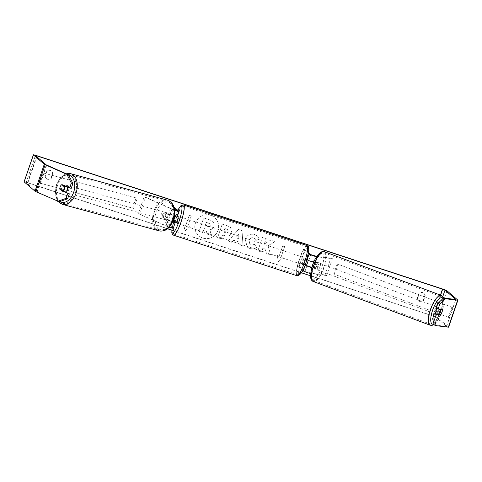 <?xml version="1.0" encoding="UTF-8"?>
<svg xmlns="http://www.w3.org/2000/svg" width="482" height="482" viewBox="0 0 482 482"><rect width="100%" height="100%" fill="white"/><g stroke="black" fill="none" stroke-linecap="round" stroke-linejoin="round"><path stroke-width="0.36" stroke-dasharray="2.41 1.81" d="M172.887 221.352L172.327 220.877A3.573 0.663 108.2 0 1 174.183 215.484L175.406 216.557L166.905 213.327A3.573 2.326 -74.7 0 0 165.121 215.641A3.573 2.326 -74.7 0 0 165.049 218.714L168.043 220.268A4.29 0.319 19 0 0 172.628 221.943M174.345 216.508A4.29 0.319 -161 0 1 169.899 214.882L165.597 212.966A3.573 2.326 -74.7 0 0 163.814 215.279A3.573 2.326 -74.7 0 0 163.741 218.358M173.152 221.142L173.996 221.425A3.573 0.663 108.2 0 1 175.852 216.032L177.039 217.057A4.29 0.319 -161 0 1 177.093 217.135M173.267 228.251A4.29 0.319 19 0 0 173.213 228.173L167.314 223.106L165.645 222.557L171.574 227.667L167.381 226.353L138.316 213.647L144.118 196.807L171.869 209.152A4.29 0.319 19 0 0 174.592 210.212M139.623 214.008L145.425 197.168L174.574 210.062M138.316 213.647L166.073 225.998A4.29 0.319 19 0 0 169.176 227.185M174.219 208.097L171.441 205.718L173.882 206.929M165.645 222.557L171.441 205.718M167.314 223.106L173.11 206.26M145.425 197.168L144.118 196.807M165.049 218.714L172.689 221.798M174.183 215.484L175.852 216.032M172.327 220.877L172.996 221.093M166.905 213.327L165.597 212.966M305.1 265.046L304.07 264.16L305.733 264.708A3.573 0.663 108.2 0 1 307.588 259.316L308.781 260.34L317.319 262.817A3.573 1.175 -69.5 0 1 316.873 265.57A3.573 1.175 -69.5 0 1 315.463 268.209L313.053 267.914A4.29 0.319 -161 0 1 311.727 267.612M315.74 262.226A3.573 1.175 -69.5 0 1 315.294 264.98A3.573 1.175 -69.5 0 1 313.884 267.618L311.8 267.365M302.768 270.462L297.388 265.841L299.051 266.389L304.955 271.456L309.498 273.047L325.073 274.939L326.651 275.529L332.453 258.689L316.879 256.798A4.29 0.319 -161 0 1 316.584 256.749M313.655 262.238A4.29 0.319 19 0 0 314.909 262.527L317.319 262.817M326.651 275.529L311.083 273.637A4.29 0.319 -161 0 1 310.553 273.541M308.522 252.695L304.853 249.549L303.184 249.001L308.39 253.466M299.051 266.389L304.853 249.549M297.388 265.841L303.184 249.001M304.07 264.16A3.573 0.663 108.2 0 1 305.925 258.768L306.913 259.617M325.073 274.939L330.869 258.099L332.453 258.689M330.869 258.099L316.819 256.394M307.588 259.316L305.925 258.768M313.884 267.618L315.463 268.209M437.084 308.697A3.573 1.175 -69.5 0 1 438.548 307.564A3.573 1.175 -69.5 0 1 438.5 311.053A3.573 1.175 -69.5 0 1 436.047 314.252A3.573 1.175 -69.5 0 1 435.752 313.927M438.548 307.564L439.813 308.034A3.573 1.175 -69.5 0 0 438.518 308.92L439.343 309.227M439.813 308.034A3.573 1.175 -69.5 0 1 440.229 309.125L441.054 309.432M312.896 264.69A3.573 1.175 -69.5 0 1 314.047 262.371L315.945 263.082A3.573 1.175 -69.5 0 1 317.24 262.196A3.573 1.175 -69.5 0 1 317.656 263.286L315.764 262.582A3.573 1.175 -69.5 0 1 315.294 264.98A3.573 1.175 -69.5 0 1 314.137 267.293L316.035 268.004A3.573 1.175 -69.5 0 1 314.74 268.89A3.573 1.175 -69.5 0 1 314.324 267.799L312.426 267.088A3.573 1.175 -69.5 0 1 312.896 264.69M316.053 265.871A3.573 1.175 -69.5 0 1 318.506 262.672A3.573 1.175 -69.5 0 1 318.451 266.16A3.573 1.175 -69.5 0 1 315.999 269.36A3.573 1.175 -69.5 0 1 316.053 265.871M315.764 262.582L314.047 262.371M312.426 267.088L314.137 267.293M438.343 314.174A3.573 1.175 -69.5 0 0 438.608 313.842L440.819 314.668M438.289 314.234A3.573 1.175 -69.5 0 1 437.313 314.728A3.573 1.175 -69.5 0 1 436.927 314.071M438.608 313.842L436.897 313.637M438.518 308.92L440.229 309.125M315.945 263.082L317.656 263.286M316.035 268.004L314.324 267.799M317.632 266.462A3.573 1.175 -69.5 0 1 320.084 263.262A3.573 1.175 -69.5 0 1 320.03 266.751A3.573 1.175 -69.5 0 1 317.584 269.95A3.573 1.175 -69.5 0 1 317.632 266.462M434.523 310.173A3.573 1.175 -69.5 0 1 436.969 306.974A3.573 1.175 -69.5 0 1 436.921 310.462A3.573 1.175 -69.5 0 1 434.469 313.662A3.573 1.175 -69.5 0 1 434.523 310.173M440.668 310.92A14.755 4.862 -69.5 0 1 430.553 324.139A14.755 4.862 -69.5 0 1 430.769 309.715A14.755 4.862 -69.5 0 1 440.885 296.496A14.755 4.862 -69.5 0 1 440.668 310.92M323.784 267.209A14.755 4.862 -69.5 0 1 313.668 280.428A14.755 4.862 -69.5 0 1 313.884 266.004A14.755 4.862 -69.5 0 1 324 252.785A14.755 4.862 -69.5 0 1 323.784 267.209M210.676 215.333A12.05 11.809 130.6 0 0 198.915 235.837A12.05 11.809 130.6 0 0 217.057 232.493A12.05 11.809 130.6 0 0 210.676 215.333M210.622 215.285A12.05 11.809 130.6 0 0 198.861 235.788A12.05 11.809 130.6 0 0 217.002 232.445A12.05 11.809 130.6 0 0 210.622 215.285M425.208 295.707A3.573 3.501 130.6 0 0 419.207 293.731L417.496 298.689A3.573 3.501 130.6 0 0 423.503 300.666L425.208 295.707L424.883 295.424A3.573 3.501 130.6 0 0 418.882 293.454L417.171 298.412A3.573 3.501 130.6 0 0 423.178 300.382L424.883 295.424M52.996 173.412L51.291 178.37A3.573 3.501 -49.4 0 1 45.29 176.4L46.995 171.441A3.573 3.501 -49.4 0 1 52.996 173.412L52.677 173.134L50.965 178.093A3.573 3.501 -49.4 0 1 44.965 176.117L46.67 171.164A3.573 3.501 -49.4 0 1 52.677 173.134M61.606 190.27A3.573 2.326 105.3 0 1 61.726 187.335A3.573 2.326 105.3 0 1 63.148 185.251M268.131 245.687L275.18 241.554L270.794 240.114L264.317 244.067L266.203 238.602L262.503 237.385L257.864 250.863L261.563 252.074L262.762 248.592L264.636 247.513L266.269 253.622L270.709 255.08L268.076 245.639L275.18 241.554M238.958 241.988L233.788 240.289L232.029 242.374L228.209 241.114L238.5 229.486L242.042 230.649L243.042 245.989L239.102 244.693L238.903 241.94L233.788 240.289M59.226 201.759L37.006 191.836L26.155 182.521L27.829 182.901L167.447 228.769M171.791 230.197L301.467 272.806M310.462 275.758L433.39 316.15L435.716 317.084L446.597 326.441L434.24 324.97M283.205 257.43L278.391 261.696L277.198 255.46L279.199 256.117L282.681 246.013L284.681 246.67L281.205 256.773L283.205 257.43L278.391 261.696M185.817 225.431L183.817 224.775L185.01 231.011L189.818 226.751L187.817 226.094L191.294 215.984L189.293 215.327L185.763 225.389L189.293 215.327M231.89 232.601L231.878 232.637C230.523 235.758 228.052 236.746 224.473 235.602L222.642 235.005L221.316 238.855L217.617 237.638L222.256 224.166L227.974 226.046L230.571 227.444L231.824 232.595C230.468 235.716 227.998 236.704 224.419 235.559L222.642 235.005M256.671 247.38C254.9 248.905 252.58 249.272 249.712 248.483L247.224 247.085L245.248 239.217C247.049 235.023 250.2 233.457 254.689 234.523L257.352 235.969L259.382 239.193L255.852 240.452L254.659 238.566L253.478 237.915C251.417 237.463 249.947 238.301 249.073 240.428L249.917 244.513L251.002 245.115L254.574 244.464L256.617 247.338C254.845 248.857 252.526 249.224 249.658 248.435L247.17 247.043L245.193 239.168C246.995 234.975 250.146 233.415 254.635 234.475L257.298 235.921L259.382 239.193M24.1 181.78A4.29 0.319 -161 0 1 27.504 182.618L433.065 315.873A4.29 0.319 -161 0 1 437.716 317.746L448.573 327.061A4.29 0.319 -161 0 1 448.622 327.139M438.602 314.27L438.668 314.282A3.573 1.175 110.5 0 0 440.524 308.89L436.21 308.366M63.25 185.172A3.573 2.326 105.3 0 1 63.51 185.022L71.197 188.444M63.51 185.022L61.937 184.588M51.291 178.37L50.965 178.093M45.29 176.4L44.965 176.117M46.995 171.441L46.67 171.164M440.524 308.89L442.422 309.601M438.668 314.282L439.174 314.469M423.503 300.666L423.178 300.382M417.496 298.689L417.171 298.412M419.207 293.731L418.882 293.454M214.038 226.438L214.026 226.474C213.231 228.504 211.839 229.583 209.845 229.715L211.417 235.475L207.14 234.065L205.85 229.095L204.229 228.558L202.82 232.649L199.114 231.432L203.766 217.93L210.086 220.009L212.797 221.443L213.936 222.901L213.972 226.426C213.177 228.456 211.785 229.54 209.791 229.673L211.417 235.475M207.14 234.065L205.796 229.046L204.175 228.516L202.765 232.601L199.06 231.384L203.711 217.882L210.032 219.961L212.743 221.395L213.936 222.901M213.881 222.859L213.984 226.389M207.085 234.023L211.363 235.427M278.337 261.648L277.198 255.46M277.144 255.412L279.199 256.117M279.144 256.069L282.681 246.013M281.205 256.773L284.627 246.621L282.627 245.965M281.151 256.725L283.151 257.388M189.239 215.285L191.294 215.984M185.763 225.389L183.763 224.733L184.955 230.968L189.763 226.703L187.763 226.046L191.24 215.942M235.921 237.777L238.891 238.753L238.729 234.457L235.867 237.728L238.891 238.753M238.837 238.704L238.729 234.457M233.734 240.241L232.029 242.374M231.975 242.326L228.209 241.114M228.155 241.072L238.5 229.486M238.445 229.438L242.042 230.649M241.988 230.601L243.042 245.989M242.988 245.947L239.102 244.693M239.048 244.651L238.903 241.94M238.674 234.415L235.867 237.728M228.137 231.559L227.667 229.649L224.877 228.516L223.648 232.077L225.401 232.655C226.787 233.047 227.691 232.698 228.125 231.595L227.612 229.601L224.877 228.516M224.823 228.468L223.648 232.077M223.594 232.029L225.347 232.607C226.733 232.999 227.637 232.649 228.07 231.553L228.082 231.511M222.588 234.957L221.316 238.855M221.262 238.807L217.617 237.638M217.569 237.59L222.256 224.166M222.202 224.118L227.92 225.998L230.517 227.396L231.836 232.553M275.126 241.506L270.739 240.066L264.263 244.025L266.148 238.554L262.449 237.343L257.81 250.815L261.509 252.032L262.708 248.543L264.582 247.471L266.215 253.574L270.655 255.032L268.076 245.639M259.328 239.144L255.852 240.452M255.797 240.404L254.604 238.518L253.424 237.867C251.363 237.415 249.893 238.259 249.019 240.385L249.863 244.464L250.947 245.067L254.574 244.464M254.52 244.422L256.617 247.338M210.218 225.486L209.797 223.726L206.356 222.389L205.236 225.63L207.682 226.432C208.989 226.817 209.833 226.498 210.218 225.486L209.742 223.678L206.302 222.341L205.181 225.582L207.628 226.383C208.935 226.769 209.778 226.45 210.164 225.437M67.534 187.076A3.573 2.326 -74.7 0 0 66.112 185.196A3.573 2.326 -74.7 0 0 63.034 187.691A3.573 2.326 -74.7 0 0 64.227 192.089A3.573 2.326 -74.7 0 0 65.275 192.023M59.955 189.534L61.786 190.035A3.573 2.326 -74.7 0 0 61.883 190.39M61.937 190.535A3.573 2.326 -74.7 0 0 63.184 191.8A3.573 2.326 -74.7 0 0 64.431 191.643M167.977 219.629A3.573 2.326 -74.7 0 0 169.399 217.539A3.573 2.326 -74.7 0 0 169.598 214.912L168.025 214.484A3.573 2.326 -74.7 0 0 166.633 212.713A3.573 2.326 -74.7 0 0 164.977 213.122L166.549 213.556A3.573 2.326 -74.7 0 0 165.121 215.641A3.573 2.326 -74.7 0 0 164.922 218.268L163.35 217.84A3.573 2.326 -74.7 0 0 164.748 219.605A3.573 2.326 -74.7 0 0 166.404 219.196L167.977 219.629L164.922 218.268M162.506 214.924A3.573 2.326 -74.7 0 0 163.699 219.322A3.573 2.326 -74.7 0 0 166.778 216.822A3.573 2.326 -74.7 0 0 165.585 212.429A3.573 2.326 -74.7 0 0 162.506 214.924M166.549 213.556L169.598 214.912M66.444 186.594A3.573 2.326 -74.7 0 0 65.07 184.913A3.573 2.326 -74.7 0 0 63.473 185.275M61.786 190.035L64.841 191.39M168.025 214.484L164.977 213.122M163.35 217.84L166.404 219.196M161.199 214.562A3.573 2.326 -74.7 0 0 162.392 218.961A3.573 2.326 -74.7 0 0 165.471 216.466A3.573 2.326 -74.7 0 0 164.278 212.068A3.573 2.326 -74.7 0 0 161.199 214.562M64.347 188.052A3.573 2.326 -74.7 0 0 65.54 192.445A3.573 2.326 -74.7 0 0 68.619 189.95A3.573 2.326 -74.7 0 0 67.426 185.558A3.573 2.326 -74.7 0 0 64.347 188.052M75.306 192.927A14.755 9.592 -74.7 0 0 70.378 174.773A14.755 9.592 -74.7 0 0 57.659 185.076A14.755 9.592 -74.7 0 0 62.588 203.229A14.755 9.592 -74.7 0 0 75.306 192.927M172.158 219.443A14.755 9.592 -74.7 0 0 167.23 201.283A14.755 9.592 -74.7 0 0 154.511 211.592A14.755 9.592 -74.7 0 0 159.44 229.745A14.755 9.592 -74.7 0 0 172.158 219.443M174.743 216.629A3.573 0.663 -71.8 0 0 174.779 216.43L176.78 217.093A3.573 0.663 -71.8 0 0 176.743 215.749A3.573 0.663 -71.8 0 0 176.695 215.719A3.573 0.663 -71.8 0 0 176.008 216.424L174.002 215.767A3.573 0.663 -71.8 0 0 172.381 220.485L173.02 221.033M174.315 221.696A3.573 0.663 -71.8 0 0 174.424 222.485A3.573 0.663 -71.8 0 0 174.466 222.509A3.573 0.663 -71.8 0 0 174.9 222.196M306.847 259.828L306.184 259.605A3.573 0.663 -71.8 0 0 306.148 258.268A3.573 0.663 -71.8 0 0 306.1 258.238A3.573 0.663 -71.8 0 0 305.413 258.942L307.414 259.599A3.573 0.663 -71.8 0 0 305.787 264.317L306.564 264.98M302.491 264.564A3.573 0.663 -71.8 0 0 302.539 264.588A3.573 0.663 -71.8 0 0 304.238 261.533A3.573 0.663 -71.8 0 0 304.811 257.828A3.573 0.663 -71.8 0 0 304.769 257.804A3.573 0.663 -71.8 0 0 303.07 260.858A3.573 0.663 -71.8 0 0 302.491 264.564M305.787 264.317L303.787 263.66A3.573 0.663 -71.8 0 0 303.829 265.004A3.573 0.663 -71.8 0 0 303.871 265.028A3.573 0.663 -71.8 0 0 304.564 264.323L305.281 264.558M308.173 260.334A3.573 0.663 -71.8 0 0 308.185 260.262L307.414 259.599M307.594 260.069L308.185 260.262M177.978 216.153A3.573 0.663 -71.8 0 0 176.285 219.346A3.573 0.663 -71.8 0 0 175.755 222.925M172.381 220.485L174.382 221.142A3.573 0.663 -71.8 0 0 174.327 221.533M174.779 216.43L174.002 215.767M174.382 221.142L175.153 221.804M176.78 217.093L176.008 216.424M306.184 259.605L305.413 258.942M303.787 263.66L304.564 264.323M300.828 264.016A3.573 0.663 -71.8 0 0 300.87 264.04A3.573 0.663 -71.8 0 0 302.569 260.985A3.573 0.663 -71.8 0 0 303.148 257.28A3.573 0.663 -71.8 0 0 303.1 257.255A3.573 0.663 -71.8 0 0 301.401 260.31A3.573 0.663 -71.8 0 0 300.828 264.016M177.424 223.467A3.573 0.663 -71.8 0 0 177.466 223.497A3.573 0.663 -71.8 0 0 179.165 220.437A3.573 0.663 -71.8 0 0 179.744 216.731A3.573 0.663 -71.8 0 0 179.696 216.707A3.573 0.663 -71.8 0 0 177.997 219.768A3.573 0.663 -71.8 0 0 177.424 223.467M183.371 206.194A14.755 2.729 -71.8 0 0 183.19 206.085A14.755 2.729 -71.8 0 0 176.165 218.714A14.755 2.729 -71.8 0 0 173.791 234.011A14.755 2.729 -71.8 0 0 173.978 234.119A14.755 2.729 -71.8 0 0 180.997 221.491A14.755 2.729 -71.8 0 0 183.371 206.194M306.775 246.736A14.755 2.729 -71.8 0 0 306.588 246.627A14.755 2.729 -71.8 0 0 299.569 259.262A14.755 2.729 -71.8 0 0 297.195 274.559A14.755 2.729 -71.8 0 0 297.382 274.662A14.755 2.729 -71.8 0 0 304.401 262.033A14.755 2.729 -71.8 0 0 306.775 246.736M42.844 172.845L136.153 197.867L132.671 207.971L39.361 182.955L42.844 172.845L136.153 197.867M39.361 182.955L133.791 208.459L137.268 198.355M133.791 208.459L132.671 207.971M40.482 183.443L43.958 173.339M452.405 307.414L337.828 264.13L334.345 274.234L448.929 317.518L452.405 307.414L337.828 264.13M448.929 317.518L334.345 274.234M333.689 274.137L337.165 264.034M448.266 317.421L451.748 307.317M169.899 214.882L171.869 209.152M177.039 217.057L179.015 211.327M175.376 216.508L177.322 210.845M171.206 215.237L173.177 209.513M171.544 227.625L173.496 221.961M173.213 228.173L175.183 222.443M166.073 225.998L168.043 220.268M167.381 226.353L169.351 220.629M314.909 262.527L316.879 256.798M313.33 261.931L315.3 256.207M308.781 260.34L310.751 254.617M304.955 271.456L306.926 265.727M311.083 273.637L313.053 267.914M309.498 273.047L311.474 267.323M430.149 325.205A15.9 5.242 110.5 0 0 441.054 310.962A15.9 5.242 110.5 0 0 441.289 295.43M443.109 298.418A14.111 4.651 -69.5 0 1 442.036 311.48A14.111 4.651 -69.5 0 1 433.987 323.964M324.404 251.718A15.9 5.242 -69.5 0 1 324.169 267.251A15.9 5.242 -69.5 0 1 313.264 281.494M321.988 266.588A14.111 4.651 110.5 0 0 321.837 252.713A14.111 4.651 110.5 0 0 312.517 265.443A14.111 4.651 110.5 0 0 312.673 279.319A14.111 4.651 110.5 0 0 321.988 266.588M27.829 182.901L36.825 156.77M433.39 316.15L440.614 295.177M433.065 315.873L442.343 288.923M27.504 182.618L36.783 155.674M446.465 326.453L455.743 299.509M446.567 326.404L455.827 299.515M435.716 317.084L442.795 296.532M26.155 182.521L35.433 155.578M37.006 191.836L46.284 164.892M37.433 192.065L46.712 165.121M437.716 317.746L446.995 290.797M448.573 327.061L457.852 300.117M62.28 204.332A15.9 10.339 105.3 0 1 56.972 184.775A15.9 10.339 105.3 0 1 70.679 173.671M68.577 174.954A14.111 9.176 -74.7 0 0 56.731 184.889A14.111 9.176 -74.7 0 0 59.828 201.542M167.531 200.181A15.9 10.339 -74.7 0 0 153.824 211.285A15.9 10.339 -74.7 0 0 159.138 230.848M173.08 219.629A14.111 9.176 105.3 0 1 160.06 229.179A14.111 9.176 105.3 0 1 156.204 212.122A14.111 9.176 105.3 0 1 169.224 202.567A14.111 9.176 105.3 0 1 173.08 219.629M173.622 235.204A15.9 2.946 108.2 0 1 173.424 235.089A15.9 2.946 108.2 0 1 175.978 218.605A15.9 2.946 108.2 0 1 183.546 205.001M306.95 245.543A15.9 2.946 -71.8 0 0 299.382 259.153A15.9 2.946 -71.8 0 0 296.822 275.638A15.9 2.946 -71.8 0 0 297.02 275.752M308.233 247.893A14.111 2.615 108.2 0 1 305.793 263.033A14.111 2.615 108.2 0 1 299.069 274.499A14.111 2.615 108.2 0 1 301.515 259.358A14.111 2.615 108.2 0 1 308.233 247.893M177.84 210.321A14.111 2.615 -71.8 0 0 172.098 228.082M175.406 216.557L177.376 210.827M171.574 227.667L173.55 221.943M443.603 298.039L444.067 302.455L442.145 311.474L436.861 321.729L434.107 324.446M317.24 262.196L318.506 262.672M314.74 268.89L315.999 269.36M436.047 314.252L437.313 314.728M320.084 263.262L436.969 306.974M313.668 280.428L430.553 324.139M324 252.785L440.885 296.496M317.584 269.95L434.469 313.662M424.027 293.478L423.702 293.201M51.821 171.182L51.496 170.905M446.597 326.441L455.876 299.497M26.124 182.479L35.403 155.535M46.471 178.629L46.145 178.346M418.677 300.919L418.352 300.641M57.954 201.41L55.171 193.842L56.352 184.666L60.34 177.665L66.13 173.755M64.227 192.089L63.184 191.8M164.748 219.605L163.699 219.322M166.633 212.713L165.585 212.429M66.112 185.196L65.07 184.913M162.392 218.961L65.54 192.445M167.23 201.283L70.378 174.773M159.44 229.745L62.588 203.229M164.278 212.068L67.426 185.558M175.165 222.738L174.466 222.509M303.871 265.028L302.539 264.588M306.1 258.238L304.769 257.804M177.49 215.984L176.695 215.719M177.798 210.291L172.044 228.07M300.87 264.04L177.466 223.497M306.588 246.627L183.19 206.085M297.382 274.662L173.978 234.119M303.1 257.255L179.696 216.707"/><path stroke-width="0.72" d="M174.592 210.212A4.29 0.319 19 0 0 179.063 211.411L177.093 217.135A4.29 0.319 -161 0 1 174.345 216.508M179.063 211.411A4.29 0.319 19 0 0 179.015 211.327L173.882 206.929M174.574 210.062L177.376 210.827L174.219 208.097M169.176 227.185A4.29 0.319 19 0 0 173.267 228.251L175.237 222.527A4.29 0.319 19 0 0 175.183 222.443L173.996 221.425M172.689 221.798L173.55 221.943L172.887 221.352M172.628 221.943A4.29 0.319 19 0 0 175.237 222.527M172.996 221.093L173.152 221.142A3.573 0.663 -71.8 0 0 174.743 216.629M316.584 256.749A4.29 0.319 -161 0 1 312.342 255.46A4.29 0.319 -161 0 1 309.089 254.068L308.39 253.466M306.913 259.617L307.112 259.792A4.29 0.319 19 0 0 313.655 262.238M316.819 256.394L310.751 254.617L308.522 252.695M310.553 273.541A4.29 0.319 -161 0 1 306.335 272.228A4.29 0.319 -161 0 1 303.286 270.908L302.768 270.462M311.8 267.365L306.926 265.727L305.739 264.708M311.727 267.612A4.29 0.319 -161 0 1 305.257 265.178L305.1 265.046M435.752 313.927A3.573 1.175 -69.5 0 1 436.102 310.763A3.573 1.175 -69.5 0 1 437.084 308.697M442.44 309.956A3.573 1.175 -69.5 0 1 441.976 312.354A3.573 1.175 -69.5 0 1 440.819 314.668L439.108 314.463A3.573 1.175 -69.5 0 1 439.578 312.065A3.573 1.175 -69.5 0 1 440.729 309.745L442.44 309.956L441.054 309.432M439.343 309.227L440.729 309.745M436.927 314.071A3.573 1.175 -69.5 0 1 436.897 313.637L439.108 314.463M61.654 190.408L69.342 193.83L61.654 190.408A3.573 2.326 105.3 0 1 61.606 190.27M72.903 183.497L71.33 183.07L66.932 174.382L68.504 174.809L72.903 183.497L71.197 188.444L61.937 184.588A3.573 2.326 -74.7 0 0 60.154 186.902A3.573 2.326 -74.7 0 0 60.081 189.98M68.504 174.809L46.284 164.892L35.433 155.578L37.108 155.951L442.669 289.206L444.994 290.14L455.876 299.497L443.518 298.027L445.416 298.738L439.807 304.13L437.915 303.425L443.518 298.027M167.447 228.769L171.791 230.197M301.467 272.806L310.462 275.758M66.932 174.382L45.145 164.687A4.29 0.319 -161 0 1 44.284 164.235L33.427 154.915A4.29 0.319 -161 0 1 33.379 154.836A4.29 0.319 -161 0 1 36.783 155.674L442.343 288.923A4.29 0.319 -161 0 1 446.995 290.797L457.852 300.117A4.29 0.319 -161 0 1 457.9 300.196A4.29 0.319 -161 0 1 457.635 300.22L445.416 298.738M437.915 303.425L436.21 308.366L438.108 309.076L442.422 309.601A3.573 1.175 -69.5 0 1 440.566 314.987L436.252 314.469L434.547 319.409L436.138 325.681L434.24 324.97L432.655 318.704L434.354 313.758L436.252 314.469M457.9 300.196L448.622 327.139A4.29 0.319 -161 0 1 448.356 327.164L436.138 325.681M438.108 309.076L439.807 304.13M432.655 318.704L434.547 319.409M434.354 313.758L438.602 314.27M69.631 188.01L71.33 183.07M57.653 201.325L66.07 198.343L67.643 198.777L59.226 201.759L35.867 191.637A4.29 0.319 -161 0 1 35.005 191.179L24.148 181.865A4.29 0.319 -161 0 1 24.1 181.78L33.379 154.836M67.643 198.777L69.342 193.83M66.07 198.343L67.775 193.403M439.174 314.469L440.566 314.987M65.275 192.023A3.573 2.326 -74.7 0 0 67.305 189.595A3.573 2.326 -74.7 0 0 67.534 187.076M63.003 190.89A3.573 2.326 -74.7 0 0 64.431 188.805A3.573 2.326 -74.7 0 0 64.63 186.179L61.576 184.817A3.573 2.326 -74.7 0 0 60.154 186.902A3.573 2.326 -74.7 0 0 59.955 189.534L64.841 191.39A3.573 2.326 -74.7 0 1 64.431 191.643M61.576 184.817L63.413 185.317A3.573 2.326 -74.7 0 1 63.473 185.275M64.63 186.179L66.462 186.679A3.573 2.326 -74.7 0 0 66.444 186.594M66.462 186.679L63.413 185.317M175.755 222.925A3.573 0.663 -71.8 0 0 175.797 222.949A3.573 0.663 -71.8 0 0 177.503 219.888A3.573 0.663 -71.8 0 0 178.075 216.183A3.573 0.663 -71.8 0 0 178.033 216.159A3.573 0.663 -71.8 0 0 177.978 216.153M173.02 221.033L175.153 221.804A3.573 0.663 -71.8 0 1 174.9 222.196M308.173 260.334A3.573 0.663 -71.8 0 1 306.564 264.98L305.281 264.558M306.847 259.828L307.594 260.069M307.112 259.792L309.089 254.068M303.286 270.908L305.257 265.178M430.149 325.205L313.264 281.494A15.9 5.242 -69.5 0 1 313.499 265.962A15.9 5.242 -69.5 0 1 324.404 251.718L441.289 295.43A15.9 5.242 110.5 0 0 430.384 309.673A15.9 5.242 110.5 0 0 430.149 325.205L432.125 325.338L434.107 324.446M433.987 323.964A14.111 4.651 -69.5 0 1 432.565 310.336A14.111 4.651 -69.5 0 1 443.109 298.418M36.825 156.77L37.108 155.951M440.614 295.177L442.669 289.206M448.356 327.164L457.635 300.22M442.795 296.532L444.994 290.14M35.867 191.637L45.145 164.687M35.005 191.179L44.284 164.235M24.148 181.865L33.427 154.915M167.531 200.181C175.743 203.567 175.593 212.002 173.46 219.852C170.658 226.42 167.043 231.999 159.138 230.848A15.9 10.339 -74.7 0 0 172.839 219.744A15.9 10.339 -74.7 0 0 167.531 200.181L70.679 173.671A15.9 10.339 105.3 0 1 75.987 193.228A15.9 10.339 105.3 0 1 62.28 204.332L57.954 201.41M59.828 201.542A14.111 9.176 -74.7 0 0 73.613 192.396A14.111 9.176 -74.7 0 0 68.577 174.954M306.95 245.543L307.733 245.989C308.486 245.796 308.799 247.676 308.673 251.616L306.142 262.081C303.714 270.751 300.672 275.306 297.02 275.752A15.9 2.946 -71.8 0 0 304.588 262.142A15.9 2.946 -71.8 0 0 307.148 245.657A15.9 2.946 -71.8 0 0 306.95 245.543L183.546 205.001A15.9 2.946 108.2 0 1 183.744 205.115A15.9 2.946 108.2 0 1 181.19 221.6A15.9 2.946 108.2 0 1 173.622 235.204L172.423 234.306L171.809 232.553L172.044 228.07M172.098 228.082A14.111 2.615 -71.8 0 0 172.333 232.86A14.111 2.615 -71.8 0 0 179.051 221.389A14.111 2.615 -71.8 0 0 181.497 206.248A14.111 2.615 -71.8 0 0 177.84 210.321M441.289 295.43L442.862 296.623L443.603 298.039M324.404 251.718C323.151 251.194 321.675 251.562 319.976 252.821L317.692 255.195C315.602 257.93 313.842 261.352 312.408 265.449L310.486 274.469L310.649 277.759C311.107 279.825 311.981 281.066 313.264 281.494M159.138 230.848L62.28 204.332M70.679 173.671L66.13 173.755M297.02 275.752L173.622 235.204M175.797 222.949L175.165 222.738M178.033 216.159L177.49 215.984M183.546 205.001L181.804 205.109L180.503 206.073L177.798 210.291"/></g></svg>
